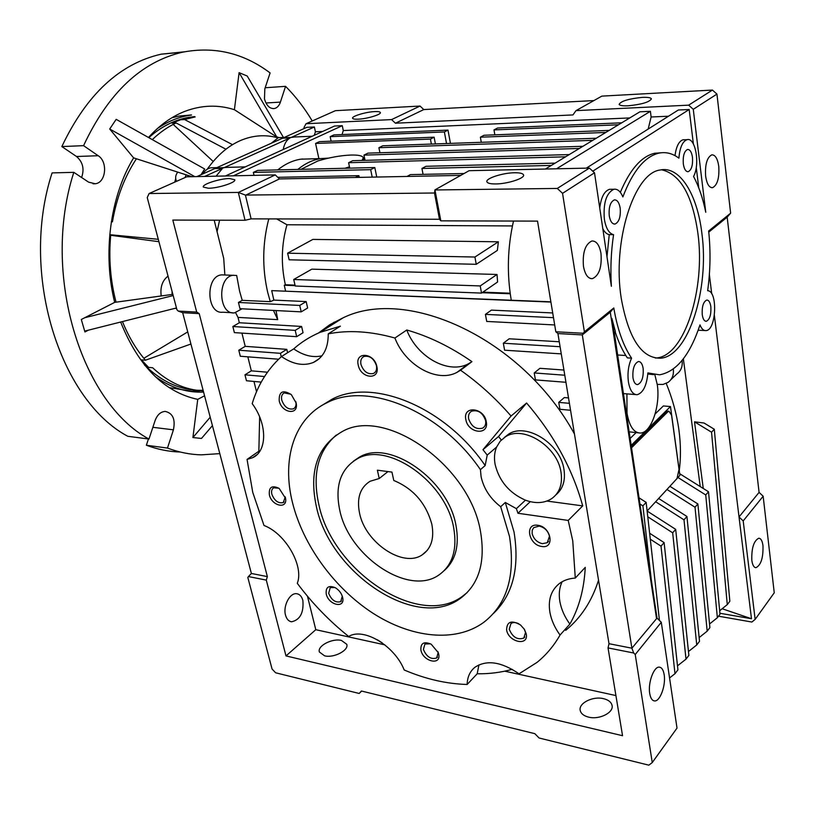 <?xml version="1.0" encoding="UTF-8"?>
<svg xmlns="http://www.w3.org/2000/svg" width="815" height="815" viewBox="0 0 815 815"><rect width="100%" height="100%" fill="white"/><g stroke="black" fill="none" stroke-linecap="round" stroke-linejoin="round"><path stroke-width="1.22" d="M265.191 87.755L285.566 86.339L280.411 102.109C279.127 105.797 277.09 107.947 274.298 108.558C269.673 108.833 266.403 105.604 264.478 98.89L264.824 88.866L270.101 72.922C243.553 52.995 214.376 46.088 182.58 52.191C141.28 61.767 108.283 92.92 83.568 145.661L98.197 155.726C108.151 161.859 105.94 182.825 95.233 183.752L88.631 182.163L73.808 172.342L52.078 172.902C19.214 273.545 60.045 400.359 127.792 436.29L148.982 439.051L155.095 420.581C157.275 414.784 160.647 411.728 165.221 411.412C172.831 413.154 175.561 419.297 173.422 429.831L167.472 448.067L146.374 445.245C157.601 449.422 168.878 451.683 180.186 452.019M203.587 392.056L200.857 392.137C185.025 392.27 169.805 387.074 155.186 376.55M202.334 390.446L192.187 391.271L169.235 387.624M207.224 169.225C216.922 155.553 228.006 145.987 240.486 140.526C252.956 135.259 265.364 134.353 277.701 137.796M278.72 137.643L276.805 137.042L239.101 72.647L234.404 109.709L276.805 137.042M234.404 109.709C218.053 104.473 201.468 105.054 184.638 111.441C171.558 116.596 159.506 125.276 148.493 137.48M203.261 390.843C185.219 390.028 168.348 382.327 152.629 367.748L148.605 367.392L141.423 359.863L145.457 360.199C136.187 349.472 128.525 336.605 122.464 321.579M144.52 365.028C161.961 382.031 180.828 390.466 201.122 390.334L203.118 390.283M116.056 302.182C110.361 280.441 108.578 257.968 110.738 234.781L158.293 239.304M187.532 176.804L188.194 175.49M203.129 171.537L203.974 172.26M175.734 178.444L174.777 182.112M172.118 294.46L172.036 291.21M168.033 276.112C162.338 280.533 160.066 287.155 161.217 295.957M148.442 438.979L146.374 445.245M184.394 51.814L161.085 54.187C119.632 63.713 86.543 94.509 61.838 146.568L76.518 156.5C82.845 161.971 84.536 168.97 81.612 177.507M171.924 117.757L179.29 116.046L191.382 114.956M285.566 86.339C295.601 96.415 304.494 107.967 312.247 120.977M219.805 453.629L201.224 454.852C189.936 454.546 178.689 452.284 167.472 448.067M148.982 439.051C81.541 402.844 40.903 274.339 73.808 172.342M61.838 146.568L83.568 145.661M157.499 128.464C167.33 121.741 177.538 117.431 188.112 115.547L191.515 115.017M283.457 137.45L247.22 76.019L239.101 72.647M120.661 322.037C138.54 366.383 164.222 392.158 197.739 399.37L192.911 437.553L201.488 438.439L212.43 425.634M200.948 174.777L204.677 169L116.178 119.357L109.699 129.004L133.609 157.876C110.178 196.395 102.507 254.025 114.691 302.365L81.306 319.49L84.933 331.96L88.356 330.177L176.468 307.968M194.52 116.586L188.56 117.38C174.451 119.897 161.197 126.651 148.788 137.643M276.825 136.9L279.127 137.623M204.677 169L201.152 174.685M191.973 176.712L133.609 157.876M114.691 302.365L172.862 294.347M197.739 399.37L204.565 395.795M210.209 417.219L192.911 437.553M84.689 331.094L88.356 330.177M84.75 317.728L173.188 295.57M194.826 176.651L109.699 129.004M110.738 234.781L109.75 234.771M111.339 221.823L112.439 221.833C116.606 197.658 124.603 176.641 136.431 158.782M152.313 139.62C159.781 132.468 167.707 126.906 176.101 122.953L172.047 123.167L180.553 119.774L184.597 119.55L195.172 116.922M145.457 360.199L190.924 344.022M143.837 358.294L187.735 331.899M184.597 119.55L232.52 144.673M213.204 161.472L173.188 124.4M176.101 122.953L225.938 149.216M176.529 181.338C175.031 178.159 175.449 175.082 177.762 172.118M158.925 241.688L110.687 235.291M186.156 174.828L185.056 177.548M353.476 461.127L359.232 457.256C388.949 438.572 448.291 479.302 456.013 525.634C459.528 545.459 455.636 560.404 444.338 570.48M467.219 592.515L462.492 596.295C418.666 629.099 332.428 571.091 318.859 504.648C312.094 474.187 317.911 450.98 336.32 435.027M480.575 531.889C485.618 562.503 478.833 584.712 460.21 598.516C416.373 631.289 330.024 573.108 316.373 506.563C308.814 471.335 317.249 446.437 341.679 431.879C384.425 405.941 469.898 465.08 480.575 531.889M493.35 613.552C512.89 594.889 519.787 567.709 514.031 531.991L505.31 502.478L500.685 506.736L509.477 536.351C515.651 575.726 507.001 604.445 483.54 622.507C455.259 642.964 411.168 637.911 372.75 613.104C334.293 588.114 303.149 545.286 292.554 502.896C281.481 459.354 294.032 418.105 327.141 402.651C367.769 381.328 440.151 410.526 480.422 469.644L485.159 465.559L487.207 455.096L496.569 447.089C494.43 452.254 493.951 458.03 495.123 464.428C499.208 481.135 509.314 493.055 525.441 500.176C535.486 503.813 544.216 503.313 551.623 498.668C559.559 492.943 562.696 484.181 561.036 472.374C557.613 446.426 523.261 424.819 505.514 436.779L500.227 441.17L496.569 447.089M480.422 469.644L481.095 476.653C483.692 488.562 490.223 498.586 500.685 506.736M420.907 650.105C423.016 661.719 441.567 665.896 438.643 653.976L438.266 652.632L431.176 644.186C423.902 641.171 420.479 643.137 420.907 650.105M430.473 643.809L424.921 644.023L423.403 649.433C426.551 656.839 430.962 659.692 436.646 657.99L438.134 652.642L437.818 651.491M506.604 629.934C508.509 642.312 529.006 646.55 526.215 633.846L524.442 629.394L520.53 624.983C511.484 619.858 506.838 621.509 506.604 629.934M518.951 623.872C515.763 622.212 513.093 622.11 510.964 623.546L509.232 629.221C512.574 637.249 517.444 640.193 523.831 638.064L525.522 632.46L524.116 628.895M326.234 593.962C328.557 605.199 345.387 608.978 342.646 597.527L342.585 597.222C341.454 593.228 339.071 590.08 335.403 587.778C328.639 585.007 325.582 587.065 326.234 593.962M335.016 587.564L330.258 587.615L328.669 593.32C331.552 600.186 335.556 602.968 340.69 601.664L342.29 596.213M269.368 494.848C271.782 506.044 287.613 509.599 285.576 498.373L279.158 488.409C271.945 484.966 268.685 487.115 269.368 494.848M278.842 488.195L273.738 487.808C271.792 488.99 271.161 491.119 271.833 494.216C274.512 500.848 278.322 503.639 283.253 502.58L285.26 496.906M279.209 400.848C281.807 413.307 299.003 415.681 296.151 403.048L291.332 394.633C282.897 389.417 278.852 391.485 279.209 400.848M290.914 394.266L284.231 392.901C281.868 394.185 281.053 396.62 281.786 400.206C284.374 406.96 288.235 409.843 293.369 408.845C295.58 407.653 296.405 405.381 295.865 402.029L295.723 401.418M358.233 365.089C360.76 378.792 380.238 380.473 376.856 366.536C374.258 352.589 354.688 351.234 358.233 365.089M360.953 364.417C363.582 371.64 367.779 374.656 373.514 373.464C376.112 372.027 377.08 369.419 376.418 365.609C373.81 358.406 369.643 355.371 363.908 356.501C361.249 357.928 360.261 360.566 360.953 364.417M465.844 419.562C468.024 433.549 489.357 435.872 486.26 421.61C484.008 407.357 462.543 405.381 465.844 419.562M468.645 418.859C471.539 426.734 476.245 429.821 482.755 428.099C485.19 426.561 486.137 424.045 485.587 420.55C482.724 412.675 478.048 409.568 471.549 411.218C469.043 412.757 468.075 415.304 468.645 418.859M549.463 536.219C547.986 530.789 544.563 527.407 539.204 526.093L533.672 527.651L532.226 530.259L532.154 533.601C533.631 538.97 537.024 542.332 542.342 543.666L547.262 542.698L549.463 536.219M541.659 546.447C555.168 549.116 551.266 526.775 537.869 525.288C524.412 522.863 528.466 544.889 541.659 546.447M247.057 459.426L252.589 457.714C267.31 451.337 267.473 423.963 252.192 403.659C257.897 384.802 267.666 369.103 281.491 356.552L293.706 348.881C301.367 342.076 310.108 336.585 319.938 332.398L340.385 326.153L328.231 333.855C348.535 329.861 370.764 331.247 394.918 338.021L406.777 330.004C428.741 336.228 450.461 346.782 471.956 361.656L460.557 370.214C478.833 383.081 495.673 398.352 511.056 416.027L526.602 403.018C553.843 434.792 572.548 469.083 582.715 505.891L568.208 520.428L572.762 540.905L575.288 578.069L585.241 567.393C584.141 589.123 579.017 608.021 569.868 624.086L560.037 635.048C553.854 645.877 546.182 654.985 537.034 662.381L519.033 673.822C501.449 661.79 486.789 659.58 475.064 667.19C469.99 671.234 467.352 676.99 467.148 684.468C446.467 683.887 425.491 679.068 404.209 669.991C394.562 645.582 363.347 627.132 348.677 636.474C329.403 621.091 312.277 603.375 297.292 583.326C304.178 566.068 285.505 533.468 263.999 525.481L252.742 492.321L247.057 459.426L258.854 451.235L259.649 416.883M574.463 433.988C522.486 338.704 407.51 286.299 343.278 317.728L330.116 324.533L318.37 333.08M562.146 581.737C559.365 587.574 558.611 594.216 559.895 601.684C561.311 609.375 564.632 616.833 569.868 624.086M575.288 578.069C569.033 578.477 563.725 580.3 559.365 583.55C551.042 590.274 547.904 599.901 549.931 612.442C551.378 620.195 554.75 627.723 560.037 635.048M555.891 494.878C562.88 489.02 565.579 480.595 563.99 469.593C560.598 443.706 526.327 422.19 508.591 434.151L504.088 437.696M285.576 290.986L284.262 285.23L285.362 284.761C280.859 264.559 281.399 244.551 286.972 224.757L276.662 218.919M268.777 218.909C262.44 243.339 262.084 267.819 267.697 292.351L270.285 301.662L273.86 300.103L271.701 290.629L550.909 302.07M600.981 253.434C602 267.116 599.157 275.521 592.454 278.649C588.063 278.812 585.068 274.716 583.469 266.362C582.409 252.63 585.221 244.174 591.873 240.996C596.386 240.812 599.422 244.958 600.981 253.434M664.164 674.677C666.038 685.252 660.018 701.776 654.496 700.931C652.122 700.635 650.533 698.17 649.728 693.524C647.793 682.878 653.895 666.303 659.325 667.149C661.77 667.434 663.379 669.94 664.164 674.677M232.295 312.736L222.75 312.216C206.226 314.417 205.288 275.439 221.914 274.869L236.676 275.47L239.59 291.169L242.218 300.338L270.285 301.662M302.874 600.461C303.863 612.727 300.114 619.838 291.627 621.794C288.673 621.336 286.636 619.125 285.515 615.142C282.836 606.014 289.896 592.566 296.65 593.717C299.686 594.155 301.764 596.407 302.874 600.461M341.465 640.447L346.752 644.298C349.177 650.258 333.743 658.326 324.553 655.81L319.399 652.02C317.015 645.979 332.306 638.033 341.465 640.447M603.477 698.649C608.245 699.81 611.097 701.98 612.004 705.169C614.276 712.381 599.483 720.012 588.613 717.129C583.937 715.937 581.156 713.797 580.28 710.7C578.018 703.416 592.637 695.898 603.477 698.649M229.504 178.536L234.74 179.728C236.493 182.326 218.165 188.306 208.416 188.255L203.332 187.073C201.682 184.414 219.785 178.546 229.504 178.536M514.581 172.76C519.868 172.699 522.853 173.401 523.536 174.868C525.339 178.159 507.653 183.946 495.632 183.946C490.467 183.966 487.564 183.273 486.922 181.837C485.22 178.505 502.621 172.831 514.581 172.76M329.678 324.808L318.553 332.999M334.293 322.098L326.458 328.302M705.637 176.162C706.829 183.956 709.142 187.786 712.585 187.664C717.383 185.117 719.441 178.047 718.779 166.464C717.618 158.599 715.275 154.728 711.76 154.85C706.982 157.438 704.944 164.538 705.637 176.162M602.815 228.689C604.628 232.214 606.778 234.19 609.253 234.618L613.563 234.659C609.029 233.538 605.963 228.404 604.363 219.266C603.131 203.037 606.309 193.033 613.878 189.253C617.505 188.754 620.5 191.301 622.874 196.924C632.725 171.14 644.736 156.541 658.897 153.138C665.896 151.722 672.569 153.393 678.905 158.161C679.812 147.546 682.532 141.382 687.076 139.671C695.511 136.991 700.238 164.487 693.565 176.458C698.852 186.431 702.907 198.361 705.759 212.267L693.27 109.312L716.945 94.092L730.627 213.173L708.653 231.012C710.731 250.806 710.405 270.702 707.654 290.7C717.964 290.792 716.354 330.279 706.055 330.605C703.62 330.798 701.603 328.903 699.993 324.9C689.969 355.075 676.481 371.721 659.518 374.829L647.894 372.913C646.682 385.648 643.106 392.912 637.167 394.704C632.837 394.674 629.914 390.405 628.406 381.878C627.336 373.148 628.396 365.242 631.594 358.152C623.353 346.018 617.424 329.291 613.797 307.968L584.386 331.837L562.554 193.338L557.287 188.438L434.955 189.966L440.834 220.845L439.489 219.266L251.112 218.868L245.03 220.274L172.811 220.07L196.7 312.084L199.206 313.612L267.351 576.602L266.301 580.107L285.994 655.912L315.792 629.7L307.449 596.173M609.253 215.832C610.282 221.446 612.218 224.176 615.06 224.043C619.115 222.067 620.816 216.77 620.184 208.161C619.176 202.507 617.23 199.746 614.337 199.889C610.303 201.896 608.611 207.204 609.253 215.832M683.306 163.815C684.152 169.163 685.802 171.792 688.247 171.68C691.558 169.938 692.964 165.17 692.475 157.376C691.64 151.987 689.979 149.349 687.503 149.461C684.203 151.213 682.797 156.001 683.306 163.815M702.235 314.621C702.917 319.062 704.282 321.283 706.33 321.283C709.753 319.562 711.261 314.722 710.853 306.766C710.181 302.294 708.806 300.063 706.727 300.063C703.314 301.795 701.817 306.644 702.235 314.621M632.96 377.722C633.754 382.276 635.313 384.568 637.646 384.578C641.833 382.653 643.677 377.274 643.147 368.441C642.363 363.847 640.794 361.544 638.43 361.534C634.253 363.48 632.43 368.879 632.96 377.722M655.362 358.04L656.595 357.948C684.539 355.931 705.586 288.846 697.915 233.436C692.475 195.345 680.372 174.115 661.597 169.775M621.285 298.575C628.599 338.663 641.731 358.539 660.68 358.203C688.532 356.175 709.529 288.968 701.898 233.477C697.385 194.428 679.792 165.608 660.17 170.009C634.009 172.841 612.045 242.065 621.285 298.575M511.27 300.205L511.168 299.614C506.777 273.331 507.562 247.139 513.501 221.048M374.645 111.594C378.058 111.431 379.953 111.737 380.34 112.511C381.603 114.457 367.015 118.878 358.162 119.194C354.81 119.336 352.956 119.031 352.6 118.277C351.397 116.3 365.813 111.94 374.645 111.594M642.312 97.382C647.762 97.148 650.788 97.637 651.409 98.849C649.504 102.13 641.721 104.452 628.039 105.807C622.68 106.021 619.716 105.522 619.135 104.33C621.03 101.06 628.762 98.747 642.312 97.382M762.983 545.714C763.319 557.806 760.976 565.131 755.953 567.688C753.855 567.505 752.479 565.039 751.817 560.282C751.461 548.128 753.793 540.773 758.796 538.216C760.935 538.389 762.331 540.885 762.983 545.714M630.138 438.45L636.097 432.622M655.138 413.989L663.359 405.941L670.47 406.553L631.177 445.367M679.272 470.673C680.933 457.714 680.82 444.175 678.926 430.065C676.807 414.56 672.579 399.014 666.232 383.417M638.114 432.826L629.149 431.828M524.799 637.024L523.831 638.064M670.888 379.658L676.796 374.004C680.943 370.988 682.715 366.628 682.124 360.923L682.063 360.474M673.292 369.063L673.312 369.256C673.923 375.002 672.151 379.393 667.994 382.418L662.992 384.436L657.236 384.405M626.918 393.879L627.02 413.225C629.333 426.245 633.785 432.857 640.376 433.05C651.246 433.05 660.608 405.626 657.267 384.619L654.883 374.819M300.98 169.337L317.931 160.932C329.454 157.478 340.415 155.512 350.827 155.044C358.233 154.86 362.39 155.736 363.307 157.672L362.094 160.433M349.472 166.81L344.99 168.267M485.159 465.559C445.082 406.705 372.893 377.742 332.296 399.085L320.804 406.104M525.441 500.176L516.394 508.652L505.31 502.478M511.056 416.027L482.969 449.697L487.207 455.096M394.918 338.021C405.167 365.171 436.922 383.223 456.95 372.394L460.557 370.214M281.491 356.552C292.911 364.356 303.547 366.312 313.418 362.441C323.372 357.632 328.302 348.107 328.231 333.855M516.394 508.652L517.953 513.267L568.208 520.428M517.953 513.267L530.259 501.663M501.317 440.008L498.536 436.514L482.969 449.697M526.602 403.018L498.536 436.514M512.166 669.319C501.082 672.477 489.428 673.954 477.203 673.771L467.148 684.468M382.276 642.933L377.396 639.795M565.671 630.362C580.901 617.923 591.863 601.195 598.536 580.168M406.777 330.004C416.862 356.899 448.382 374.666 468.35 363.836L471.956 361.656M293.706 348.881C303.475 355.585 312.889 357.897 321.966 355.809M258.854 451.235L259.944 451.041M478.935 664.867L477.203 673.771M546.906 501.062L582.715 505.891M563.929 370.051L539.927 368.309L534.222 372.944L535.424 379.902L565.946 382.286M559.263 341.76L509.192 338.785L503.334 343.217L504.587 350.195L561.26 353.883M552.713 312.95L491.404 310.128L485.424 314.386L486.718 321.436L554.689 324.951M306.175 301.591L299.726 305.431L238.438 302.467L239.987 308.691L301.214 311.86L307.642 307.999L306.175 301.591L273.86 300.103M301.591 326.448L295.203 330.37L232.846 326.52L234.374 332.622L296.68 336.677L303.048 332.724L301.591 326.448L239.345 322.75L238.011 317.402L277.711 319.643L276.02 310.556M287.593 352.722L286.788 349.35L245.223 346.344L241.923 333.121M267.452 372.211L251.326 370.835L247.831 356.827M256.531 391.74L253.964 381.44M615.916 695.572L504.75 671.173M384.833 644.848L315.792 629.7M568.513 397.914L564.316 397.557L558.744 402.376L569.41 403.313M285.994 655.912L622.548 735.711L608.041 647.915L608.999 643.707L557.918 333.559L555.82 331.766L537.533 221.12L440.834 220.845M564.785 375.226L534.222 372.944M560.088 346.721L503.334 343.217M553.487 317.677L485.424 314.386M271.701 290.629L550.869 301.825M238.438 302.467L242.218 300.338M301.214 311.86L299.726 305.431M273.453 310.423L277.711 319.643M235.627 312.716L238.011 317.402M261.228 382.103L246.456 380.758L244.969 374.808L251.326 370.835M278.618 359.221L240.303 356.247L238.795 350.216L245.223 346.344M232.846 326.52L239.345 322.75M221.914 274.869L224.207 274.94M224.859 274.961L223.707 258.365L214.202 220.182M296.68 336.677L295.203 330.37M286.788 349.35L280.431 353.323L238.795 350.216M281.257 356.766L280.431 353.323M244.969 374.808L264.539 376.53M570.551 410.261L559.905 409.293L558.744 402.376M555.82 331.766L583.194 333.264L584.386 331.837M608.999 643.707L631.89 648.2L582.307 334.914L557.918 333.559M266.301 580.107L248.443 576.562L247.821 577.438L272.067 669.034L275.633 672.793L359.171 693.463L361.422 691.008L534.834 733.673L539.082 738.003L648.832 765.163L652.255 762.555L635.231 654.527L633.693 652.998L608.041 647.915M219.581 220.203L217.055 231.654M233.722 275.256C217.147 275.847 218.063 315.079 234.537 312.858L242.035 308.804M199.206 313.612L182.672 312.695L251.377 573.465L267.351 576.602M245.03 220.274L238.316 192.422L149.104 193.532L147.24 197.556L176.947 309.792L178.22 311.065L196.7 312.084M562.554 193.338L594.512 172.8L611.372 286.31C610.313 268.981 611.036 251.764 613.563 234.659M635.231 654.527L661.291 622.283L677.01 728.101L652.255 762.555M512.421 225.938L286.972 224.757M251.112 218.868L245.417 195.08L238.316 192.422M439.489 219.266L434.487 193.002L245.417 195.08M434.955 189.966L434.487 193.002M434.904 189.905L469.104 170.692L589.398 168.084L557.287 188.438M589.398 168.084L594.512 172.8M613.797 307.968L610.282 312.176L582.307 334.914L583.194 333.264M633.693 652.998L631.89 648.2L657.022 618.086L614.276 332.408L615.366 331.491L611.851 318.38L656.768 618.402M610.282 312.176L656.462 618.096M361.646 691.069L359.171 693.463M251.377 573.465L248.443 576.562M311.829 269.154L497.007 274.472L497.608 281.98L481.522 293.084L480.218 285.933L293.716 279.494L311.829 269.154M285.362 284.761L295.02 285.128M482.847 292.167L510.159 293.196M312.889 239.406L498.362 241.8L497.374 250.399L476.255 264.305L474.921 257.031L287.613 253.19L312.889 239.406M178.22 311.065L182.672 312.695M460.72 175.408L279.433 178.933L275.276 174.899L186.676 176.824L149.104 193.532M275.276 174.899L238.561 192.36M708.765 232.122L727.174 217.157L730.627 213.173M593.891 100.581L423.79 109.567L420.041 106.052L335.403 110.677L306.032 123.737L391.587 119.591L395.418 123.208L572.955 114.925L576.011 110.626L688.644 105.155L693.27 109.312M716.945 94.092L712.442 90.068L601.847 96.119L576.011 110.626M714.388 315.548L739.022 516.944L743.198 520.928L755.148 619.38L774.25 592.79L763.156 496.233L759.081 492.372L727.174 217.157M712.442 90.068L688.644 105.155M322.648 131.459L315.415 131.786L314.376 126.987L306.817 127.334L283.538 137.766L291.149 137.45L314.376 126.987M629.791 117.931L343.288 130.553L342.259 125.683L334.486 126.04L225.368 175.989M668.504 116.219L651.124 116.983L650.38 111.309L639.907 111.798L545.367 169.041M693.392 143.99L689.174 109.505L678.335 110.005L586.331 168.145M698.761 187.878L696.255 167.381M304.229 128.495L304.005 127.466L306.032 123.737M684.396 139.762L682.97 139.803C678.905 141.189 676.246 146.466 674.993 155.634M660.955 152.792L654.7 153.251C641.476 156.348 630.026 169.388 620.337 192.35M611.464 189.284L609.549 189.304C604.373 190.995 601.103 197.24 599.738 208.019M609.253 234.618L606.981 256.735M615.142 331.674C618.524 342.198 622.599 350.929 627.377 357.877L631.594 358.152M625.828 355.513L617.658 354.994M647.823 374.004L653.62 374.645M661.291 622.283L657.022 618.086M279.433 178.933L245.56 195.223M510.241 293.767L482.072 292.707M295.142 285.647L284.262 285.23M497.007 274.472L480.218 285.933M293.716 279.494L295.224 286.014L481.522 293.084M498.362 241.8L474.921 257.031M287.613 253.19L289.142 259.802L476.255 264.305M709.366 274.512L711.74 293.899M722.161 608.744L751.481 618.738L739.022 516.944L759.081 492.372M391.587 119.591L420.041 106.052M395.418 123.208L423.79 109.567M743.198 520.928L763.156 496.233M755.148 619.38L751.878 622.039L718.514 616.191M294.429 136.991L291.149 137.45M315.415 131.786L314.305 135.28M233.396 175.806L342.259 125.683M330.167 136.655L444.379 131.959L447.995 130.105L333.946 134.903L330.167 136.655L331.135 141.189M343.288 130.553L342.045 134.557M253.333 172.393L370.672 169.652L374.808 167.533L257.632 170.396L253.333 172.393L254.036 175.357M311.208 158.874L300.674 159.19C292.677 160.474 285.026 164.049 277.721 169.907M315.568 143.44L430.422 139.09L434.13 137.195L319.449 141.637L315.568 143.44L318.889 158.65M556.513 168.797L650.38 111.309M651.124 116.983L648.17 129.076M592.76 171.191L689.174 109.505M204.636 176.437L222.495 168.389L216.067 176.183M222.495 168.389L214.753 168.583L196.863 176.6M683.357 358.824L700.238 486.575M703.264 488.47L694.512 421.824L704.099 423.036L714.307 429.25L729.843 601.236L727.275 604.618L719.665 610.751M639.021 497.812L646.152 502.376L659.447 620.47M213.245 167.727L210.963 167.788C207.703 168.359 204.993 170.396 202.854 173.921M280.238 137.582L278.373 137.654L271.293 143.257M227.691 167.35L215.853 168.094L282.561 138.204L290.16 137.888C286.595 139.946 284.272 143.817 283.213 149.512M719.9 613.257L751.481 618.738M302.008 158.996L303.363 159.108M444.379 131.959L446.528 143.532M450.44 143.389L447.995 130.105M355.411 177.456L358.926 175.663L277.772 177.313M359.283 177.385L358.926 175.663M370.672 169.652L372.211 177.13M376.754 177.038L374.808 167.533M297.842 169.418C305.105 163.499 312.705 159.893 320.652 158.589L328.608 158.11M430.422 139.09L431.369 144.072M435.404 143.929L434.13 137.195M609.172 130.41L483.998 135.259L480.381 137.195L481.278 142.299M494.848 134.842L494.002 129.911L618.453 124.787M621.723 122.81L497.527 128.026L494.002 129.911M480.381 137.195L605.81 132.448M596.244 138.234L382.775 145.783L378.904 147.709L592.79 140.333M379.933 152.762L378.904 147.709M582.939 146.292L367.932 153.138L363.959 155.115L579.373 148.452M365.038 160.351L363.959 155.115M569.237 154.585L352.691 160.698L348.606 162.715L565.559 156.816M349.747 168.145L348.606 162.715M555.107 163.143L425.99 166.291L421.936 168.461L551.317 165.435M423.077 174.359L421.936 168.461M464.071 173.524L410.424 174.614L406.991 176.458M646.152 502.376L642.892 505.881L639.948 503.986M642.892 505.881L651.297 579.862M694.512 421.824L711.546 432.205L714.307 429.25M711.546 432.205L727.275 604.618M341.74 318.696L341.149 318.665M669.91 486.3L679.914 475.318L670.47 406.553M650.299 539.194L661.016 546.152L674.993 673.699L669.563 677.958M649.626 533.224L664.113 542.607L677.927 669.828L674.993 673.699M647.782 516.802L672.67 532.806L686.016 659.141L677.489 665.855M647.13 511.036L675.686 529.363L688.869 655.372L686.016 659.141M655.637 501.745L683.999 519.838L696.744 644.96L688.461 651.531M647.13 511.005L655.586 501.796M658.642 498.485L686.933 516.476L699.514 641.293L696.744 644.96M679.7 473.719L708.52 491.761L719.991 614.235L717.363 617.719L709.539 623.984M658.663 498.495L666.914 489.52M666.955 489.469L695.022 507.215L707.186 631.167L699.148 637.575M669.889 486.29L697.874 503.955L709.896 627.591L707.186 631.167M677.917 477.478L705.739 494.939L717.363 617.719M223.585 167.89L290.16 137.888M631.35 446.538L666.497 411.758L668.157 411.147M708.52 491.761L705.739 494.939M664.113 542.607L661.016 546.152M672.67 532.806L675.686 529.363M683.999 519.838L686.933 516.476M695.022 507.215L697.874 503.955M647.12 510.974L676.99 478.588L679.027 469.42L671.58 415.212L669.003 411.229L667.77 411.87L631.533 447.781M339.743 510.17C334.782 486.188 340.446 469.185 356.726 459.161C386.453 440.477 445.897 481.339 453.67 527.743C457.419 549.504 452.549 565.213 439.051 574.87C408.794 596.835 348.952 556.441 339.743 510.17M359.568 513.226C365.263 542.637 403.211 568.3 422.333 554.76C431.206 548.587 434.385 538.46 431.869 524.381C426.082 503.293 413.378 488.664 393.777 480.483L391.954 472.099L377.386 470.194L379.22 478.517L370.061 481.278C360.057 487.604 356.562 498.25 359.568 513.226M379.22 478.517L387.971 471.579M152.863 427.305L173.422 429.831M76.518 156.5L98.197 155.726M265.945 102.985L280.411 102.109M666.497 411.758L667.77 411.87M192.187 391.271L200.857 392.137M201.122 390.334L203.18 390.538M95.233 183.752L93.022 183.793M161.085 54.187L182.58 52.191M274.298 108.558L272.994 108.629M179.29 116.046L188.112 115.547M188.56 117.38L194.459 117.054M176.59 308.427L175.021 308.335M460.21 598.516L462.492 596.295M342.31 596.274L342.646 597.527M285.301 497.14L285.576 498.373M295.865 402.029L296.151 403.048M319.938 332.398L343.278 317.728M436.646 657.99L437.461 657.165M340.69 601.664L341.485 600.971M283.253 502.58L284.129 501.918M293.369 408.845L294.46 408.111M373.514 373.464L374.89 372.506M482.755 428.099L484.253 426.856M547.262 542.698L548.526 541.425M592.454 278.649L590.804 278.598M654.496 700.931L653.61 700.737M291.627 621.794L290.527 621.56M612.126 705.902L612.004 705.169M712.585 187.664L711.566 187.674M635.588 394.582L623.424 393.594M615.06 224.043L614.052 224.033M688.247 171.68L687.493 171.69M706.33 321.283L705.678 321.253M637.646 384.578L636.8 384.517M660.68 358.203L656.595 357.948M755.953 567.688L755.311 567.586M363.388 158.069L363.867 160.382M327.141 402.651L332.296 399.085M437.818 651.521L438.266 652.632M456.95 372.394L468.35 363.836M313.418 362.441L319.409 358.539M252.589 457.714L256.98 454.658M508.591 434.151L505.514 436.779M687.076 139.671L682.97 139.803M658.897 153.138L654.7 153.251M613.878 189.253L609.549 189.304M704.843 330.544L698.19 330.207M210.963 167.788L216.882 167.635M225.419 167.411L245.254 166.881M278.373 137.654L284.343 137.409M292.575 137.063L312.196 136.248M320.652 158.589L300.674 159.19M667.73 411.117L669.003 411.229M359.232 457.256L356.726 459.161M427.335 550.278L422.333 554.76"/></g></svg>
